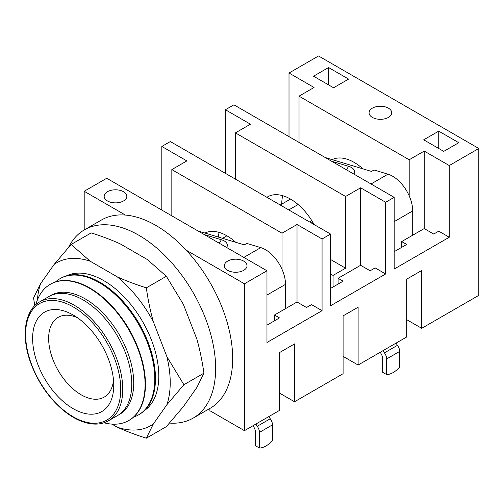 <?xml version="1.0" encoding="UTF-8"?>
<svg xmlns="http://www.w3.org/2000/svg" width="504" height="504" viewBox="0 0 504 504"><rect width="100%" height="100%" fill="white"/><g stroke="black" fill="none" stroke-linecap="round" stroke-linejoin="round"><path stroke-width="0.76" d="M243.69 261.097A11.334 6.539 180 0 1 247.01 265.721A11.334 6.539 180 0 1 235.677 272.261A11.334 6.539 180 0 1 224.349 265.721A11.334 6.539 180 0 1 231.342 259.68A11.334 6.539 180 0 1 243.69 261.097M123.505 191.709A11.334 6.539 180 0 1 126.825 196.333A11.334 6.539 180 0 1 115.492 202.873A11.334 6.539 180 0 1 104.164 196.333A11.334 6.539 180 0 1 111.157 190.292A11.334 6.539 180 0 1 123.505 191.709M388.414 108.152A11.334 6.539 180 0 1 391.728 112.776A11.334 6.539 180 0 1 380.4 119.322A11.334 6.539 180 0 1 369.067 112.776A11.334 6.539 180 0 1 376.066 106.735A11.334 6.539 180 0 1 388.414 108.152M108.524 420.764L117.539 415.561A68.695 39.659 -120 0 0 117.539 336.237A68.695 39.659 -120 0 0 48.844 296.579L50.81 295.445A68.695 39.659 -120 0 1 119.505 335.11A68.695 39.659 -120 0 1 119.505 414.427L117.539 415.561A68.695 39.659 -120 0 0 117.539 336.237A68.695 39.659 -120 0 0 48.844 296.579L39.835 301.783C25.005 309.777 20.759 335.154 30.328 361.853C37.309 381.144 48.044 397.089 62.546 409.683C67.901 414.2 73.319 417.696 78.794 420.172C90.342 425.206 100.252 425.408 108.524 420.764A68.695 39.659 -120 0 0 119.057 365.721A68.695 39.659 -120 0 0 74.183 305.185A68.695 39.659 -120 0 0 39.835 301.783M104.032 422.78A78.611 45.385 -120 0 0 128.797 420.512A78.611 45.385 -120 0 0 128.797 329.742A78.611 45.385 -120 0 0 50.186 284.357A78.611 45.385 -120 0 0 35.841 304.668M128.986 420.399A78.611 45.385 -120 0 0 129.175 420.292A78.611 45.385 -120 0 0 129.181 329.521A78.611 45.385 -120 0 0 50.57 284.136A78.611 45.385 -120 0 0 50.381 284.25M134.026 338.719A68.695 39.659 -120 0 0 123.638 320.727M133.573 417.11A78.611 45.385 -120 0 0 138.524 414.899A78.611 45.385 -120 0 0 138.524 324.129A78.611 45.385 -120 0 0 59.913 278.743A78.611 45.385 -120 0 0 55.522 281.919M138.524 414.899L139.192 414.509A78.611 45.385 -120 0 0 139.192 323.738A78.611 45.385 -120 0 0 60.587 278.353L59.913 278.743M144.043 332.936A68.695 39.659 -120 0 0 133.655 314.943M219.108 232.394A45.681 26.372 -120 0 0 218.327 237.063M204.971 233.056A45.681 26.372 60 0 1 235.702 242.279M311.396 222.995L312.606 221.93M209.891 408.448L209.891 410.716L244.44 430.662L244.44 283.79L186.19 250.16M289.006 136.628L289.006 73.023L318.553 55.969L478.8 148.485L478.8 295.357L421.709 328.318L406.69 319.643M421.709 328.318L421.709 270.49L406.69 279.166L406.69 336.987L358.117 365.035L343.092 356.359M358.117 365.035L358.117 307.213L343.092 315.882L343.092 373.71L294.519 401.751L279.493 393.076M294.519 401.751L294.519 343.93L279.493 352.598L279.493 410.426L244.44 430.662M298.116 204.517L288.761 209.922M234.518 241.24L233.736 241.687M282.706 195.678A45.681 26.372 -120 0 0 281.749 204.139L290.512 199.08M222.535 238.329L226.913 235.796M332.168 159.623A45.681 26.372 60 0 1 362.899 168.846M266.893 197.297A45.681 26.372 60 0 1 267.674 196.818A45.681 26.372 60 0 1 314.131 224.57M311.485 220.122L309.979 222.169M478.8 148.485L449.253 165.545L449.253 237.245L394.172 269.048L394.172 197.347L233.925 104.826L225.414 109.746L250.45 124.198L235.425 132.873L235.425 179.128M161.816 210.067L161.816 146.462L186.852 160.915L171.833 169.59L282.001 233.194L297.02 224.519L322.062 238.978L322.062 310.678L266.975 342.481L266.975 270.78L106.728 178.265L84.193 191.274L84.193 229.969M235.425 132.873L345.593 196.478L360.618 187.803L385.654 202.262L385.654 273.962L330.574 305.764L330.574 234.064L170.327 141.548L161.816 146.462M330.574 273.962L333.075 275.404L345.593 268.178L330.574 259.503M274.485 320.796L274.485 315.019L279.493 317.904L266.975 325.137M338.083 284.08L338.083 278.296L343.092 281.188L330.574 288.42M322.062 310.678L311.541 304.605L306.539 307.497L297.02 302.003L274.485 315.019M385.654 273.962L375.14 267.889L370.131 270.78L360.618 265.287L338.083 278.296M333.075 275.404L333.075 286.971M297.02 224.519L297.02 302.003M282.001 233.194L282.001 269.275M360.618 187.803L360.618 265.287M345.593 196.478L345.593 268.178M401.682 247.363L401.682 241.58L406.69 244.472L394.172 251.698M289.006 73.023L314.049 87.482L299.023 96.157L409.191 159.762L424.217 151.087L424.217 228.57L401.682 241.58M409.191 159.762L409.191 195.842M449.253 237.245L438.738 231.172L433.73 234.064L424.217 228.57M225.414 173.351L225.414 109.746M171.833 169.59L171.833 215.851M394.172 197.347L385.654 202.262M330.574 234.064L322.062 238.978M266.975 270.78L244.44 283.79M125.42 215.076L84.193 191.274M299.023 96.157L299.023 142.412M424.217 151.087L449.253 165.545M348.598 79.096L333.579 87.772L313.545 76.205L328.57 67.53L348.598 79.096M458.772 142.701L443.747 151.376L423.713 139.81L438.738 131.135L458.772 142.701M438.738 148.485L438.738 131.135M328.57 84.88L328.57 67.53M113.52 380.262A46.034 26.58 60 0 1 104.208 397.095A46.034 26.58 60 0 1 68.733 384.76A46.034 26.58 60 0 1 48.642 338.436A46.034 26.58 60 0 1 58.174 317.363A46.034 26.58 60 0 1 77.408 317.709M113.74 385.27A57.361 33.119 -120 0 0 73.181 315.019A57.361 33.119 -120 0 0 32.615 338.436A57.361 33.119 -120 0 0 73.181 408.687A57.361 33.119 -120 0 0 113.74 385.27M255.982 424.003A5.664 3.27 -120 0 0 257.235 426.289A7.081 4.089 60 0 1 259.466 432.382L259.466 448.031L255.459 445.719L255.459 432.262A7.081 4.089 -120 0 0 253.915 427.197A11.334 6.539 60 0 1 253.096 425.666M259.466 448.031A21.244 12.266 120 0 0 272.481 440.515L272.481 424.859A7.081 4.089 -120 0 0 270.257 418.767A5.664 3.27 60 0 1 269.004 416.487M204.366 234.631L221.382 239.74A21.244 9.066 169.5 0 1 226.712 247.533M285.503 308.656L285.503 284.369A28.325 16.355 -120 0 0 260.795 247.615L246.828 243.419L244.32 244.868L198.028 230.971M383.179 350.564A5.664 3.27 -120 0 0 384.432 352.85A7.081 4.089 60 0 1 386.656 358.942L386.656 374.598L382.656 372.286L382.656 358.823A7.081 4.089 -120 0 0 381.112 353.764A11.334 6.539 60 0 1 380.293 352.233M386.656 374.598A21.244 12.266 120 0 0 399.678 367.082L399.678 351.427A7.081 4.089 -120 0 0 397.454 345.334A5.664 3.27 60 0 1 396.194 343.048M331.563 161.198L348.579 166.307A21.244 9.066 169.5 0 1 353.902 174.101M412.7 235.223L412.7 210.937A28.325 16.355 -120 0 0 387.992 174.182L374.018 169.987L371.517 171.429L325.219 157.538M68.531 247.382A108.707 62.761 60 0 1 84.426 229.837A108.707 62.761 60 0 1 138.776 235.217A108.707 62.761 60 0 1 209.796 331.015A108.707 62.761 60 0 1 193.133 418.125A108.707 62.761 60 0 1 169.514 423.076M193.133 418.125L210.155 408.29A108.707 62.761 -120 0 0 226.819 321.18A108.707 62.761 -120 0 0 155.805 225.389A108.707 62.761 -120 0 0 101.449 220.002L84.426 229.837M66.528 275.833A77.9 44.976 60 0 1 142.676 321.728A77.9 44.976 60 0 1 144.346 410.621M146.317 438.196C135.62 434.807 125.943 431.147 117.287 427.216A94.04 54.293 -120 0 0 153.323 423.996L146.317 438.196L166.352 426.63L183.368 406.652L196.932 387.362L203.937 373.162C202.205 361.091 199.874 349.808 196.932 339.312L183.368 304.359L166.352 276.286L147.332 259.529L120.21 243.867C111.554 239.936 101.871 236.275 91.18 232.892L71.146 244.453L90.166 261.217A94.04 54.293 -120 0 0 54.13 264.436L71.146 244.453M166.881 404.706A94.04 54.293 -120 0 0 166.881 356.656L183.903 384.722L166.881 404.706L153.323 423.996M34.782 305.676L33.56 297.927L40.566 283.727A94.04 54.293 -120 0 0 37.435 299.874M146.317 287.853C148.044 299.918 150.381 311.207 153.323 321.703A94.04 54.293 -120 0 0 117.287 276.872C125.943 280.804 135.62 284.464 146.317 287.853L166.352 276.286M117.287 427.216L111.901 424.11M153.323 321.703L166.881 356.656M90.166 261.217L117.287 276.872M40.566 283.727L54.13 264.436M203.937 373.162L183.903 384.722M281.749 204.139L280.249 205.008M120.752 389.321A67.278 38.846 60 0 1 73.181 416.783A67.278 38.846 60 0 1 25.603 334.385A67.278 38.846 60 0 1 73.181 306.917A67.278 38.846 60 0 1 120.752 389.321M257.235 426.289L270.257 418.767M221.382 239.74L219.29 243.249M259.466 432.382L272.481 424.859M266.975 295.067L285.503 284.369M243.823 257.412L260.795 247.615M384.432 352.85L397.454 345.334M348.579 166.307L346.481 169.817M386.656 358.942L399.678 351.427M394.172 221.634L412.7 210.937M371.02 183.979L387.992 174.182M50.57 284.136L50.186 284.357M129.175 420.292L128.797 420.512"/></g></svg>
